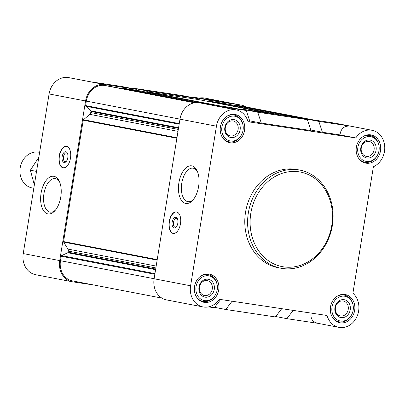 <?xml version="1.0" encoding="UTF-8"?>
<svg xmlns="http://www.w3.org/2000/svg" width="405" height="405" viewBox="0 0 405 405"><rect width="100%" height="100%" fill="white"/><g stroke="black" fill="none" stroke-linecap="round" stroke-linejoin="round"><path stroke-width="0.61" d="M203.026 306.939A19.081 16.215 -79.1 0 1 190.593 285.793L216.447 126.183A19.081 16.215 -79.1 0 1 236.095 109.856A19.081 16.215 -79.1 0 1 248.042 121.743L355.787 137.938A19.081 16.215 -79.1 0 1 372.048 130.288A19.081 16.215 -79.1 0 1 384.75 147.066A19.081 16.215 -79.1 0 1 373.395 166.728L352.907 293.225A19.081 16.215 -79.1 0 1 357.261 315.905A19.081 16.215 -79.1 0 1 338.98 327.372A19.081 16.215 -79.1 0 1 327.032 315.485L219.287 299.295A19.081 16.215 -79.1 0 1 203.026 306.939L166.546 299.918A19.081 16.215 -79.1 0 1 154.113 278.772L179.967 119.156A19.081 16.215 -79.1 0 1 199.052 102.733L230.749 107.497L246.265 110.484L249.839 121.348L247.835 121.044M303.31 118.402L318.826 121.394L350.522 126.152L335.006 123.166L303.31 118.402L303.234 118.873M335.006 123.166A19.081 16.215 -79.1 0 1 335.563 123.262L372.048 130.288M208.529 306.894L214.316 307.765L220.624 299.492M232.08 301.214L225.772 309.486L275.415 316.948L281.728 308.676M225.772 309.486L214.635 307.339M318.826 121.394L322.4 132.253L339.992 134.895C340.878 128.431 344.387 125.52 350.522 126.152M236.095 109.856L214.569 105.72L246.265 110.484M355.787 137.938L339.992 134.895M322.4 132.253L310.772 130.01M242.21 109.218L257.722 112.21L261.296 123.069L310.939 130.531L307.37 119.667L291.853 116.68L242.21 109.218L242.129 109.689M261.296 123.069L249.667 120.827M338.98 327.372L318.016 323.337C312.594 322.076 310.286 318.664 311.101 313.09M161.863 298.09L72.313 280.847A18.169 15.446 -79.1 0 1 60.477 260.704L61.201 256.228A0.729 0.618 -79.1 0 1 61.606 255.651L67.711 252.75A0.729 0.618 -79.1 0 0 68.116 252.178L68.293 251.08A2.724 2.319 -79.1 0 0 67.929 249.08L63.671 242.114A0.729 0.618 -79.1 0 1 63.575 241.577L83.228 120.219A0.729 0.618 -79.1 0 1 83.491 119.738L89.753 114.352A2.724 2.319 -79.1 0 0 90.73 112.555L90.907 111.456A0.729 0.618 -79.1 0 0 90.705 110.793L85.809 106.237A0.729 0.618 -79.1 0 1 85.602 105.568L86.326 101.093A18.169 15.446 -79.1 0 1 104.505 85.455L108.322 86.027A0.729 0.618 -79.1 0 1 108.363 86.032M120.057 88.285L120.336 88.047A0.729 0.618 -79.1 0 1 120.801 87.9L136.207 90.219L136.348 89.318L120.837 86.331L89.141 81.567L104.652 84.554L136.348 89.318M94.304 285.079L72.703 281.834A19.081 16.215 -79.1 0 1 72.141 281.738A19.081 16.215 -79.1 0 1 59.712 260.592L85.561 100.977A19.081 16.215 -79.1 0 1 104.652 84.554M147.805 91.044L147.663 91.94L197.306 99.397L197.453 98.501L181.936 95.514L132.293 88.052L147.805 91.044L197.453 98.501M193.074 97.661L193.393 97.235L225.089 101.999L240.605 104.986A19.081 16.215 -79.1 0 1 241.162 105.082A19.081 16.215 -79.1 0 1 245.845 106.91M193.393 97.235L208.909 100.222L240.605 104.986M199.174 98.106A19.081 16.215 -79.1 0 1 204.682 98.061L241.162 105.082M72.141 281.738L35.66 274.712A19.081 16.215 -79.1 0 1 23.232 253.565L49.081 93.95A19.081 16.215 -79.1 0 1 68.728 77.628L89.419 81.613M59.201 156.006A10.905 5.741 -81.5 0 0 63.22 167.873A10.905 5.741 -81.5 0 0 70.48 158.178A10.905 5.741 -81.5 0 0 66.46 146.306A10.905 5.741 -81.5 0 0 59.201 156.006M60.78 196.992A19.04 10.029 98.5 0 1 54.847 210.797A19.04 10.029 98.5 0 1 41.725 206.783A19.04 10.029 98.5 0 1 45.568 181.222A19.04 10.029 98.5 0 1 59.292 181.243A19.04 10.029 98.5 0 1 60.78 196.992M208.909 100.222L208.762 101.123L224.167 103.437A0.729 0.618 -79.1 0 1 224.208 103.447M235.973 105.71L236.059 105.594A0.729 0.618 -79.1 0 1 236.647 105.31L240.459 105.887A18.169 15.446 -79.1 0 1 240.99 105.978L313.399 119.92M131.969 88.477L132.293 88.052M136.207 90.219L137.351 90.391A0.729 0.618 -79.1 0 1 137.391 90.396M145.932 92.041A0.729 0.618 -79.1 0 1 146.514 91.768L147.663 91.94M197.306 99.397L198.45 99.574A0.729 0.618 -79.1 0 1 198.496 99.579M207.031 101.225A0.729 0.618 -79.1 0 1 207.618 100.951L208.762 101.123M169.194 221.57A10.905 5.741 -81.5 0 0 173.219 233.437A10.905 5.741 -81.5 0 0 180.514 223.509A10.905 5.741 -81.5 0 0 176.458 211.876A10.905 5.741 -81.5 0 0 169.194 221.57M198.602 186.548A19.04 10.029 98.5 0 1 192.669 200.353A19.04 10.029 98.5 0 1 179.547 196.339A19.04 10.029 98.5 0 1 183.389 170.773A19.04 10.029 98.5 0 1 197.113 170.794A19.04 10.029 98.5 0 1 198.602 186.548M280.908 268.226L278.088 267.685A49.972 42.469 -79.1 0 1 245.673 211.44A49.972 42.469 -79.1 0 1 295.523 169.295A49.972 42.469 -79.1 0 1 296.986 169.548L299.806 170.09A49.972 42.469 100.9 0 0 298.343 169.837A49.972 42.469 100.9 0 0 248.498 211.987A49.972 42.469 100.9 0 0 280.908 268.226A49.972 42.469 100.9 0 0 332.059 227.19A49.972 42.469 100.9 0 0 299.806 170.09M234.784 114.423A14.357 12.201 100.9 0 0 220.462 126.532A14.357 12.201 100.9 0 0 229.772 142.687A14.357 12.201 100.9 0 0 244.468 130.896A14.357 12.201 100.9 0 0 235.199 114.493A14.357 12.201 100.9 0 0 234.784 114.423M370.732 134.855A14.357 12.201 100.9 0 0 356.41 146.964A14.357 12.201 100.9 0 0 365.725 163.119A14.357 12.201 100.9 0 0 380.416 151.328A14.357 12.201 100.9 0 0 371.152 134.926A14.357 12.201 100.9 0 0 370.732 134.855M344.883 294.47A14.357 12.201 100.9 0 0 330.561 306.58A14.357 12.201 100.9 0 0 339.871 322.734A14.357 12.201 100.9 0 0 354.567 310.944A14.357 12.201 100.9 0 0 345.303 294.541A14.357 12.201 100.9 0 0 344.883 294.47M208.929 274.038A14.357 12.201 100.9 0 0 194.608 286.148A14.357 12.201 100.9 0 0 203.923 302.302A14.357 12.201 100.9 0 0 218.614 290.512A14.357 12.201 100.9 0 0 209.35 274.109A14.357 12.201 100.9 0 0 208.929 274.038M293.185 310.397L286.872 318.669L318.289 323.387M286.872 318.669L275.739 316.523M257.722 112.21L307.37 119.667M217.277 285.586A12.58 10.692 100.9 0 0 208.646 275.79A12.58 10.692 100.9 0 0 196.43 284.948A12.58 10.692 100.9 0 0 201.857 299.735A12.58 10.692 100.9 0 0 215.541 294.592A12.58 10.692 100.9 0 0 217.277 285.586L217.227 285.186A13.628 11.583 100.9 0 0 208.271 274.641A13.628 11.583 100.9 0 0 207.871 274.575A13.628 11.583 100.9 0 0 200.652 276.175M196.612 297.154A13.628 11.583 100.9 0 0 203.118 301.406A13.628 11.583 100.9 0 0 215.344 294.941L215.541 294.592M208.089 279.237A9.087 7.72 100.9 0 0 199.295 291.696A9.087 7.72 100.9 0 0 212.524 293.686A9.087 7.72 100.9 0 0 208.089 279.237M243.132 125.97A12.58 10.692 100.9 0 0 234.495 116.174A12.58 10.692 100.9 0 0 222.284 125.332A12.58 10.692 100.9 0 0 227.706 140.125A12.58 10.692 100.9 0 0 241.395 134.976A12.58 10.692 100.9 0 0 243.132 125.97L243.076 125.57A13.628 11.583 100.9 0 0 234.125 115.03A13.628 11.583 100.9 0 0 233.725 114.959A13.628 11.583 100.9 0 0 226.501 116.559M222.461 137.538A13.628 11.583 100.9 0 0 228.972 141.79A13.628 11.583 100.9 0 0 241.198 135.331L241.395 134.976M233.938 119.622A9.087 7.72 100.9 0 0 225.145 132.081A9.087 7.72 100.9 0 0 238.373 134.07A9.087 7.72 100.9 0 0 233.938 119.622M379.08 146.402A12.58 10.692 100.9 0 0 370.448 136.606A12.58 10.692 100.9 0 0 358.233 145.765A12.58 10.692 100.9 0 0 363.66 160.557A12.58 10.692 100.9 0 0 377.349 155.409A12.58 10.692 100.9 0 0 379.08 146.402L379.029 146.002A13.628 11.583 100.9 0 0 370.074 135.462A13.628 11.583 100.9 0 0 369.679 135.391A13.628 11.583 100.9 0 0 362.455 136.991M358.415 157.97A13.628 11.583 100.9 0 0 364.92 162.223A13.628 11.583 100.9 0 0 377.151 155.763L377.349 155.409M369.892 140.054A9.087 7.72 100.9 0 0 361.098 152.513A9.087 7.72 100.9 0 0 374.326 154.502A9.087 7.72 100.9 0 0 369.892 140.054M353.231 306.018A12.58 10.692 100.9 0 0 344.599 296.222A12.58 10.692 100.9 0 0 332.383 305.38A12.58 10.692 100.9 0 0 337.805 320.168A12.58 10.692 100.9 0 0 351.494 315.024A12.58 10.692 100.9 0 0 353.231 306.018L353.175 305.618A13.628 11.583 100.9 0 0 344.225 295.073A13.628 11.583 100.9 0 0 343.825 295.007A13.628 11.583 100.9 0 0 336.601 296.607M332.561 317.586A13.628 11.583 100.9 0 0 339.071 321.838A13.628 11.583 100.9 0 0 351.297 315.373L351.494 315.024M344.037 299.67A9.087 7.72 100.9 0 0 335.244 312.128A9.087 7.72 100.9 0 0 348.477 314.118A9.087 7.72 100.9 0 0 344.037 299.67M207.087 280.549A7.609 6.47 100.9 0 0 199.498 286.968A7.609 6.47 100.9 0 0 204.434 295.534A7.609 6.47 100.9 0 0 212.22 289.281A7.609 6.47 100.9 0 0 207.309 280.584A7.609 6.47 100.9 0 0 207.087 280.549M343.04 300.981A7.609 6.47 100.9 0 0 335.446 307.4A7.609 6.47 100.9 0 0 340.382 315.966A7.609 6.47 100.9 0 0 348.173 309.714A7.609 6.47 100.9 0 0 343.263 301.016A7.609 6.47 100.9 0 0 343.04 300.981M368.889 141.365A7.609 6.47 100.9 0 0 361.3 147.785A7.609 6.47 100.9 0 0 366.236 156.35A7.609 6.47 100.9 0 0 374.028 150.098A7.609 6.47 100.9 0 0 369.112 141.406A7.609 6.47 100.9 0 0 368.889 141.365M232.941 120.933A7.609 6.47 100.9 0 0 225.347 127.352A7.609 6.47 100.9 0 0 230.283 135.918A7.609 6.47 100.9 0 0 238.074 129.666A7.609 6.47 100.9 0 0 233.164 120.974A7.609 6.47 100.9 0 0 232.941 120.933M55.531 209.998A16.929 8.915 98.5 0 1 50.185 212.104A16.929 8.915 98.5 0 1 43.887 194.041A16.929 8.915 98.5 0 1 55.217 178.625A16.929 8.915 98.5 0 1 59.707 182.204M63.681 167.903A10.905 5.741 98.5 0 1 63.524 167.852L62.795 167.579A10.743 5.655 98.5 0 1 59.398 156.274A10.743 5.655 98.5 0 1 65.969 146.463A10.743 5.655 98.5 0 1 69.341 148.6M65.969 146.463L66.749 146.418A10.905 5.741 98.5 0 1 66.911 146.413M66.648 166.526A10.743 5.655 98.5 0 1 62.795 167.579M67.812 157.656A5.452 2.87 98.5 0 1 66.116 161.61A5.452 2.87 98.5 0 1 62.36 160.461A5.452 2.87 98.5 0 1 63.458 153.141A5.452 2.87 98.5 0 1 67.387 153.146A5.452 2.87 98.5 0 1 67.812 157.656M66.435 161.215A4.465 2.354 98.5 0 1 65.154 161.656A4.465 2.354 98.5 0 1 63.494 156.887A4.465 2.354 98.5 0 1 66.486 152.822A4.465 2.354 98.5 0 1 67.579 153.617M193.352 199.554A16.929 8.915 98.5 0 1 188.006 201.655A16.929 8.915 98.5 0 1 181.708 183.592A16.929 8.915 98.5 0 1 193.038 168.176A16.929 8.915 98.5 0 1 197.529 171.76M177.572 219.181A4.465 2.354 -81.5 0 0 176.479 218.386A4.465 2.354 -81.5 0 0 173.507 222.36A4.465 2.354 -81.5 0 0 175.152 227.22A4.465 2.354 -81.5 0 0 176.433 226.78M172.171 222.137A5.452 2.87 -81.5 0 0 173.001 227.316A5.452 2.87 -81.5 0 0 176.114 227.175A5.452 2.87 -81.5 0 0 177.385 218.71A5.452 2.87 -81.5 0 0 174.509 217.622A5.452 2.87 -81.5 0 0 172.171 222.137M179.339 214.164A10.743 5.655 -81.5 0 0 175.967 212.028A10.743 5.655 -81.5 0 0 169.432 221.611A10.743 5.655 -81.5 0 0 172.793 233.148A10.743 5.655 -81.5 0 0 176.646 232.095M172.793 233.148L173.522 233.417A10.905 5.741 -81.5 0 0 173.679 233.472M176.909 211.977A10.905 5.741 -81.5 0 0 176.742 211.982L175.967 212.028M298.996 171.811A48.154 40.925 100.9 0 0 252.391 237.831A48.154 40.925 100.9 0 0 322.507 248.371A48.154 40.925 100.9 0 0 298.996 171.811M39.619 152.371L38.91 152.229A18.169 15.446 100.9 0 0 38.379 152.138A18.169 15.446 100.9 0 0 20.25 167.468A18.169 15.446 100.9 0 0 32.035 187.92L33.807 188.259M34.344 184.938L30.375 170.211L38.819 157.302M30.375 170.211L36.536 171.401M214.569 105.72L199.052 102.733M216.447 126.183L179.967 119.156M190.593 285.793L154.113 278.772M85.561 100.977L49.081 93.95M59.712 260.592L23.232 253.565M309.319 119.308L236.647 105.31M313.136 119.88L240.459 105.887M154.118 278.736L60.477 260.704M154.842 274.261L61.201 256.228M154.948 273.628L61.606 255.651M155.586 269.674L67.711 252.75M155.687 269.042L68.116 252.178M155.864 267.943L68.293 251.08M156.168 266.07L67.929 249.08M157.135 260.111L63.671 242.114M157.216 259.61L63.575 241.577M176.874 138.252L83.228 120.219M176.955 137.735L83.491 119.738M177.992 131.347L89.753 114.352M178.301 129.418L90.73 112.555M178.478 128.324L90.907 111.456M178.58 127.712L90.705 110.793M179.147 124.208L85.809 106.237M179.243 123.601L85.602 105.568M179.972 119.126L86.326 101.093M194.557 102.794L104.505 85.455M108.343 86.032L195.018 102.718L108.322 86.027M195.995 102.617L120.336 88.047M197.032 102.581L120.801 87.9M210.023 104.384L137.351 90.391M219.191 105.761L146.514 91.768M271.127 113.567L198.45 99.574M280.29 114.944L207.618 100.951M224.188 103.442L303.269 118.67L224.167 103.437M303.289 118.538L236.059 105.594M210.038 104.384L137.371 90.391M271.137 113.567L198.475 99.574M200.293 300.864L203.118 301.406M205.446 274.099L208.271 274.641M226.147 141.249L228.972 141.79M231.301 114.483L234.125 115.03M362.095 161.681L364.92 162.223M367.254 134.916L370.074 135.462M336.246 321.297L339.071 321.838M341.4 294.531L344.225 295.073"/></g></svg>
